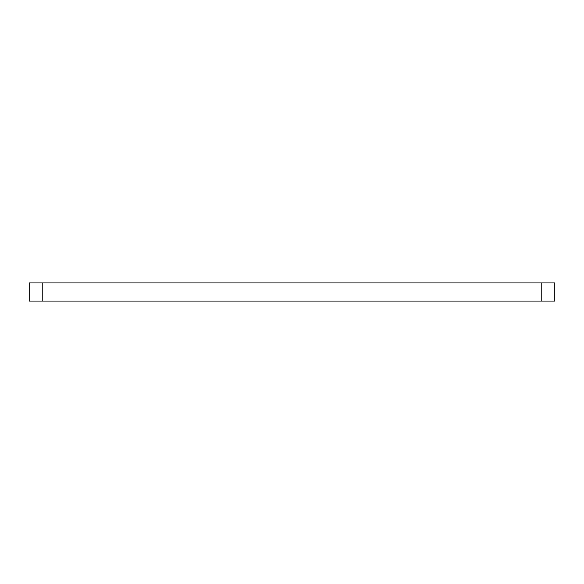 <?xml version="1.0" encoding="UTF-8"?>
<svg xmlns="http://www.w3.org/2000/svg" width="584" height="584" viewBox="0 0 584 584"><rect width="100%" height="100%" fill="white"/><g stroke="black" fill="none" stroke-linecap="round" stroke-linejoin="round"><path stroke-width="0.88" d="M541.207 301.059L541.207 282.941L554.8 282.941L554.8 301.059L29.2 301.059L29.2 282.941L42.793 282.941L42.793 301.059M541.207 282.941L42.793 282.941"/></g></svg>
